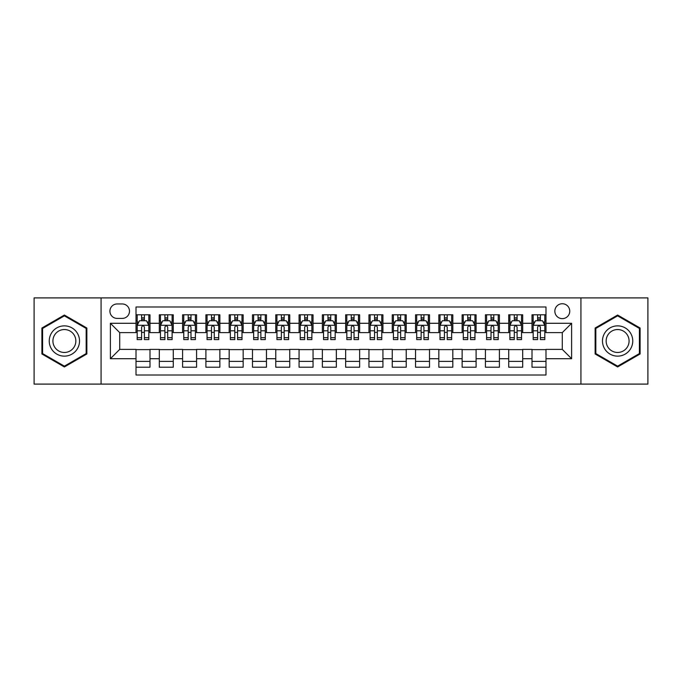 <?xml version="1.0" encoding="UTF-8"?>
<svg xmlns="http://www.w3.org/2000/svg" width="682" height="682" viewBox="0 0 682 682"><rect width="100%" height="100%" fill="white"/><g stroke="black" fill="none" stroke-linecap="round" stroke-linejoin="round"><path stroke-width="1.02" d="M562.292 303.729A7.451 7.451 0 0 0 554.841 311.18A7.451 7.451 0 0 0 562.292 318.639A7.451 7.451 0 0 0 569.751 311.18A7.451 7.451 0 0 0 562.292 303.729M580.928 384.094L647.9 384.094L647.9 297.906L580.928 297.906L580.928 384.094L101.072 384.094L101.072 297.906L34.1 297.906L34.1 384.094L101.072 384.094M545.992 314.794L532.011 314.794L532.011 323.294L522.693 323.294L522.693 332.611L532.011 332.611L532.011 323.294M522.693 323.294L522.693 314.794L508.721 314.794L508.721 323.294L499.403 323.294L499.403 332.611L508.721 332.611L508.721 323.294M499.403 323.294L499.403 314.794L485.422 314.794L485.422 323.294L476.104 323.294L476.104 332.611L485.422 332.611L485.422 323.294M476.104 323.294L476.104 314.794L462.132 314.794L462.132 323.294L452.814 323.294L452.814 332.611L462.132 332.611L462.132 323.294M452.814 323.294L452.814 314.794L438.833 314.794L438.833 323.294L429.515 323.294L429.515 332.611L438.833 332.611L438.833 323.294M429.515 323.294L429.515 314.794L415.543 314.794L415.543 323.294L406.225 323.294L406.225 332.611L415.543 332.611L415.543 323.294M406.225 323.294L406.225 314.794L392.244 314.794L392.244 323.294L382.926 323.294L382.926 332.611L392.244 332.611L392.244 323.294M382.926 323.294L382.926 314.794L368.953 314.794L368.953 323.294L359.636 323.294L359.636 332.611L368.953 332.611L368.953 323.294M359.636 323.294L359.636 314.794L345.655 314.794L345.655 323.294L336.345 323.294L336.345 332.611L345.655 332.611L345.655 323.294M336.345 323.294L336.345 314.794L322.364 314.794L322.364 323.294L313.047 323.294L313.047 332.611L322.364 332.611L322.364 323.294M313.047 323.294L313.047 314.794L299.074 314.794L299.074 323.294L289.756 323.294L289.756 332.611L299.074 332.611L299.074 323.294M289.756 323.294L289.756 314.794L275.775 314.794L275.775 323.294L266.457 323.294L266.457 332.611L275.775 332.611L275.775 323.294M266.457 323.294L266.457 314.794L252.485 314.794L252.485 323.294L243.167 323.294L243.167 332.611L252.485 332.611L252.485 323.294M243.167 323.294L243.167 314.794L229.186 314.794L229.186 323.294L219.868 323.294L219.868 332.611L229.186 332.611L229.186 323.294M219.868 323.294L219.868 314.794L205.896 314.794L205.896 323.294L196.578 323.294L196.578 332.611L205.896 332.611L205.896 323.294M196.578 323.294L196.578 314.794L182.597 314.794L182.597 323.294L173.279 323.294L173.279 332.611L182.597 332.611L182.597 323.294M173.279 323.294L173.279 314.794L159.307 314.794L159.307 332.611L149.989 332.611L149.989 314.794L136.008 314.794M136.008 367.206L149.989 367.206L149.989 349.389L159.307 349.389L159.307 367.206L173.279 367.206L173.279 349.389L182.597 349.389L182.597 358.706L173.279 358.706M182.597 358.706L182.597 367.206L196.578 367.206L196.578 349.389L205.896 349.389L205.896 358.706L196.578 358.706M205.896 358.706L205.896 367.206L219.868 367.206L219.868 349.389L229.186 349.389L229.186 358.706L219.868 358.706M229.186 358.706L229.186 367.206L243.167 367.206L243.167 349.389L252.485 349.389L252.485 358.706L243.167 358.706M252.485 358.706L252.485 367.206L266.457 367.206L266.457 349.389L275.775 349.389L275.775 358.706L266.457 358.706M275.775 358.706L275.775 367.206L289.756 367.206L289.756 349.389L299.074 349.389L299.074 358.706L289.756 358.706M299.074 358.706L299.074 367.206L313.047 367.206L313.047 349.389L322.364 349.389L322.364 358.706L313.047 358.706M322.364 358.706L322.364 367.206L336.345 367.206L336.345 349.389L345.655 349.389L345.655 358.706L336.345 358.706M345.655 358.706L345.655 367.206L359.636 367.206L359.636 349.389L368.953 349.389L368.953 358.706L359.636 358.706M368.953 358.706L368.953 367.206L382.926 367.206L382.926 349.389L392.244 349.389L392.244 358.706L382.926 358.706M392.244 358.706L392.244 367.206L406.225 367.206L406.225 349.389L415.543 349.389L415.543 358.706L406.225 358.706M415.543 358.706L415.543 367.206L429.515 367.206L429.515 349.389L438.833 349.389L438.833 358.706L429.515 358.706M438.833 358.706L438.833 367.206L452.814 367.206L452.814 349.389L462.132 349.389L462.132 358.706L452.814 358.706M462.132 358.706L462.132 367.206L476.104 367.206L476.104 349.389L485.422 349.389L485.422 358.706L476.104 358.706M485.422 358.706L485.422 367.206L499.403 367.206L499.403 349.389L508.721 349.389L508.721 358.706L499.403 358.706M508.721 358.706L508.721 367.206L522.693 367.206L522.693 349.389L532.011 349.389L532.011 358.706L522.693 358.706M117.142 318.409L122.266 318.409A7.221 7.221 0 0 0 129.486 311.18A7.221 7.221 0 0 0 122.266 303.959L117.142 303.959A7.221 7.221 0 0 0 109.921 311.18A7.221 7.221 0 0 0 117.142 318.409M580.928 297.906L101.072 297.906M545.992 323.294L545.992 306.994L136.008 306.994L136.008 332.611L119.708 332.611L119.708 349.389L136.008 349.389L136.008 375.006L545.992 375.006L545.992 349.389L562.292 349.389L562.292 332.611L545.992 332.611L545.992 323.294L571.61 323.294L571.61 358.706L545.992 358.706M136.008 358.706L110.39 358.706L110.39 323.294L136.008 323.294M532.011 358.706L532.011 367.206L545.992 367.206M136.008 320.617L137.176 320.617M141.6 320.617L144.396 320.617M148.821 320.617L149.989 320.617M136.008 332.381L137.176 332.381M141.6 332.381L144.396 332.381M148.821 332.381L149.989 332.381M136.008 349.619L149.989 349.619M136.008 361.383L149.989 361.383M159.307 332.381L160.475 332.381M164.899 332.381L167.695 332.381M172.12 332.381L173.279 332.381M159.307 320.617L160.475 320.617M164.899 320.617L167.695 320.617M172.12 320.617L173.279 320.617M159.307 349.619L173.279 349.619M159.307 361.383L173.279 361.383M182.597 349.619L196.578 349.619M182.597 361.383L196.578 361.383M182.597 320.617L183.765 320.617M188.189 320.617L190.986 320.617M195.41 320.617L196.578 320.617M182.597 332.381L183.765 332.381M188.189 332.381L190.986 332.381M195.41 332.381L196.578 332.381M205.896 349.619L219.868 349.619M205.896 361.383L219.868 361.383M205.896 320.617L207.055 320.617M211.488 320.617L214.276 320.617M218.709 320.617L219.868 320.617M205.896 332.381L207.055 332.381M211.488 332.381L214.276 332.381M218.709 332.381L219.868 332.381M229.186 349.619L243.167 349.619M229.186 361.383L243.167 361.383M229.186 320.617L230.354 320.617M234.778 320.617L237.575 320.617M241.999 320.617L243.167 320.617M229.186 332.381L230.354 332.381M234.778 332.381L237.575 332.381M241.999 332.381L243.167 332.381M252.485 349.619L266.457 349.619M252.485 361.383L266.457 361.383M252.485 320.617L253.644 320.617M258.069 320.617L260.865 320.617M265.298 320.617L266.457 320.617M252.485 332.381L253.644 332.381M258.069 332.381L260.865 332.381M265.298 332.381L266.457 332.381M275.775 349.619L289.756 349.619M275.775 361.383L289.756 361.383M275.775 320.617L276.943 320.617M281.368 320.617L284.164 320.617M288.588 320.617L289.756 320.617M275.775 332.381L276.943 332.381M281.368 332.381L284.164 332.381M288.588 332.381L289.756 332.381M299.074 349.619L313.047 349.619M299.074 361.383L313.047 361.383M299.074 320.617L300.233 320.617M304.658 320.617L307.454 320.617M311.879 320.617L313.047 320.617M299.074 332.381L300.233 332.381M304.658 332.381L307.454 332.381M311.879 332.381L313.047 332.381M322.364 349.619L336.345 349.619M322.364 361.383L336.345 361.383M322.364 320.617L323.532 320.617M327.957 320.617L330.753 320.617M335.177 320.617L336.345 320.617M322.364 332.381L323.532 332.381M327.957 332.381L330.753 332.381M335.177 332.381L336.345 332.381M345.655 349.619L359.636 349.619M345.655 361.383L359.636 361.383M345.655 320.617L346.823 320.617M351.247 320.617L354.043 320.617M358.468 320.617L359.636 320.617M345.655 332.381L346.823 332.381M351.247 332.381L354.043 332.381M358.468 332.381L359.636 332.381M368.953 349.619L382.926 349.619M368.953 361.383L382.926 361.383M368.953 320.617L370.121 320.617M374.546 320.617L377.342 320.617M381.767 320.617L382.926 320.617M368.953 332.381L370.121 332.381M374.546 332.381L377.342 332.381M381.767 332.381L382.926 332.381M392.244 349.619L406.225 349.619M392.244 361.383L406.225 361.383M392.244 320.617L393.412 320.617M397.836 320.617L400.632 320.617M405.057 320.617L406.225 320.617M392.244 332.381L393.412 332.381M397.836 332.381L400.632 332.381M405.057 332.381L406.225 332.381M415.543 349.619L429.515 349.619M415.543 361.383L429.515 361.383M415.543 320.617L416.702 320.617M421.135 320.617L423.931 320.617M428.356 320.617L429.515 320.617M415.543 332.381L416.702 332.381M421.135 332.381L423.931 332.381M428.356 332.381L429.515 332.381M438.833 349.619L452.814 349.619M438.833 361.383L452.814 361.383M438.833 320.617L440.001 320.617M444.425 320.617L447.222 320.617M451.646 320.617L452.814 320.617M438.833 332.381L440.001 332.381M444.425 332.381L447.222 332.381M451.646 332.381L452.814 332.381M462.132 349.619L476.104 349.619M462.132 361.383L476.104 361.383M462.132 320.617L463.291 320.617M467.724 320.617L470.512 320.617M474.945 320.617L476.104 320.617M462.132 332.381L463.291 332.381M467.724 332.381L470.512 332.381M474.945 332.381L476.104 332.381M485.422 349.619L499.403 349.619M485.422 361.383L499.403 361.383M485.422 320.617L486.59 320.617M491.014 320.617L493.811 320.617M498.235 320.617L499.403 320.617M485.422 332.381L486.59 332.381M491.014 332.381L493.811 332.381M498.235 332.381L499.403 332.381M508.721 349.619L522.693 349.619M508.721 361.383L522.693 361.383M508.721 320.617L509.88 320.617M514.305 320.617L517.101 320.617M521.525 320.617L522.693 320.617M508.721 332.381L509.88 332.381M514.305 332.381L517.101 332.381M521.525 332.381L522.693 332.381M532.011 349.619L545.992 349.619M532.011 361.383L545.992 361.383M532.011 320.617L533.179 320.617M537.604 320.617L540.4 320.617M544.824 320.617L545.992 320.617M532.011 332.381L533.179 332.381M537.604 332.381L540.4 332.381M544.824 332.381L545.992 332.381M119.708 332.611L110.39 323.294M119.708 349.389L110.39 358.706M571.61 323.294L562.292 332.611M571.61 358.706L562.292 349.389M64.381 366.959L86.861 353.975L86.861 328.025L64.381 315.041L41.9 328.025L41.9 353.975L64.381 366.959M640.1 328.025L617.619 315.041L595.139 328.025L595.139 353.975L617.619 366.959L640.1 353.975L640.1 328.025M144.396 317.821L141.6 317.821M148.821 337.701L144.396 337.701L144.396 339.602L148.821 339.602L148.821 325.391L146.494 320.736L139.503 320.736L137.176 325.391L137.176 339.602L141.6 339.602L141.6 337.701L137.176 337.701M137.176 325.391L137.176 314.794M148.821 325.391L148.821 314.794M141.6 320.736L141.6 314.794M144.396 314.794L144.396 320.736M144.396 337.701L144.396 327.138C143.467 325.348 142.538 325.348 141.6 327.138L141.6 337.701M64.381 325.86A15.14 15.14 0 0 0 49.24 341A15.14 15.14 0 0 0 64.381 356.14A15.14 15.14 0 0 0 79.521 341A15.14 15.14 0 0 0 64.381 325.86M64.381 329.534A11.466 11.466 0 0 0 52.915 341A11.466 11.466 0 0 0 64.381 352.466A11.466 11.466 0 0 0 75.847 341A11.466 11.466 0 0 0 64.381 329.534M86.162 353.574L64.381 366.149L42.599 353.574L42.599 328.426L64.381 315.851L86.162 328.426L86.162 353.574M604.508 333.43A15.14 15.14 0 0 0 610.049 354.111A15.14 15.14 0 0 0 630.731 348.57A15.14 15.14 0 0 0 625.189 327.889A15.14 15.14 0 0 0 604.508 333.43M607.688 335.271A11.466 11.466 0 0 0 611.882 350.932A11.466 11.466 0 0 0 627.542 346.729A11.466 11.466 0 0 0 623.348 331.068A11.466 11.466 0 0 0 607.688 335.271M639.401 328.426L639.401 353.574L617.619 366.149L595.838 353.574L595.838 328.426L617.619 315.851L639.401 328.426M167.695 317.821L164.899 317.821M172.12 337.701L167.695 337.701L167.695 339.602L172.12 339.602L172.12 325.391L169.792 320.736L162.802 320.736L160.475 325.391L160.475 339.602L164.899 339.602L164.899 337.701L160.475 337.701M160.475 325.391L160.475 314.794M172.12 325.391L172.12 314.794M164.899 320.736L164.899 314.794M167.695 314.794L167.695 320.736M167.695 337.701L167.695 327.138C166.758 325.348 165.828 325.348 164.899 327.138L164.899 337.701M190.986 317.821L188.189 317.821M195.41 337.701L190.986 337.701L190.986 339.602L195.41 339.602L195.41 325.391L193.083 320.736L186.092 320.736L183.765 325.391L183.765 339.602L188.189 339.602L188.189 337.701L183.765 337.701M183.765 325.391L183.765 314.794M195.41 325.391L195.41 314.794M188.189 320.736L188.189 314.794M190.986 314.794L190.986 320.736M190.986 337.701L190.986 327.138C190.056 325.348 189.127 325.348 188.189 327.138L188.189 337.701M214.276 317.821L211.488 317.821M218.709 337.701L214.276 337.701L214.276 339.602L218.709 339.602L218.709 325.391L216.373 320.736L209.391 320.736L207.055 325.391L207.055 339.602L211.488 339.602L211.488 337.701L207.055 337.701M207.055 325.391L207.055 314.794M218.709 325.391L218.709 314.794M211.488 320.736L211.488 314.794M214.276 314.794L214.276 320.736M214.276 337.701L214.276 327.138C213.347 325.348 212.417 325.348 211.488 327.138L211.488 337.701M237.575 317.821L234.778 317.821M241.999 337.701L237.575 337.701L237.575 339.602L241.999 339.602L241.999 325.391L239.672 320.736L232.681 320.736L230.354 325.391L230.354 339.602L234.778 339.602L234.778 337.701L230.354 337.701M230.354 325.391L230.354 314.794M241.999 325.391L241.999 314.794M234.778 320.736L234.778 314.794M237.575 314.794L237.575 320.736M237.575 337.701L237.575 327.138C236.645 325.348 235.708 325.348 234.778 327.138L234.778 337.701M260.865 317.821L258.069 317.821M265.298 337.701L260.865 337.701L260.865 339.602L265.298 339.602L265.298 325.391L262.962 320.736L255.98 320.736L253.644 325.391L253.644 339.602L258.069 339.602L258.069 337.701L253.644 337.701M253.644 325.391L253.644 314.794M265.298 325.391L265.298 314.794M258.069 320.736L258.069 314.794M260.865 314.794L260.865 320.736M260.865 337.701L260.865 327.138C259.936 325.348 259.007 325.348 258.069 327.138L258.069 337.701M284.164 317.821L281.368 317.821M288.588 337.701L284.164 337.701L284.164 339.602L288.588 339.602L288.588 325.391L286.261 320.736L279.27 320.736L276.943 325.391L276.943 339.602L281.368 339.602L281.368 337.701L276.943 337.701M276.943 325.391L276.943 314.794M288.588 325.391L288.588 314.794M281.368 320.736L281.368 314.794M284.164 314.794L284.164 320.736M284.164 337.701L284.164 327.138C283.235 325.348 282.297 325.348 281.368 327.138L281.368 337.701M307.454 317.821L304.658 317.821M311.879 337.701L307.454 337.701L307.454 339.602L311.879 339.602L311.879 325.391L309.551 320.736L302.561 320.736L300.233 325.391L300.233 339.602L304.658 339.602L304.658 337.701L300.233 337.701M300.233 325.391L300.233 314.794M311.879 325.391L311.879 314.794M304.658 320.736L304.658 314.794M307.454 314.794L307.454 320.736M307.454 337.701L307.454 327.138C306.525 325.348 305.596 325.348 304.658 327.138L304.658 337.701M330.753 317.821L327.957 317.821M335.177 337.701L330.753 337.701L330.753 339.602L335.177 339.602L335.177 325.391L332.85 320.736L325.86 320.736L323.532 325.391L323.532 339.602L327.957 339.602L327.957 337.701L323.532 337.701M323.532 325.391L323.532 314.794M335.177 325.391L335.177 314.794M327.957 320.736L327.957 314.794M330.753 314.794L330.753 320.736M330.753 337.701L330.753 327.138C329.824 325.348 328.886 325.348 327.957 327.138L327.957 337.701M354.043 317.821L351.247 317.821M358.468 337.701L354.043 337.701L354.043 339.602L358.468 339.602L358.468 325.391L356.14 320.736L349.15 320.736L346.823 325.391L346.823 339.602L351.247 339.602L351.247 337.701L346.823 337.701M346.823 325.391L346.823 314.794M358.468 325.391L358.468 314.794M351.247 320.736L351.247 314.794M354.043 314.794L354.043 320.736M354.043 337.701L354.043 327.138C353.114 325.348 352.185 325.348 351.247 327.138L351.247 337.701M377.342 317.821L374.546 317.821M381.767 337.701L377.342 337.701L377.342 339.602L381.767 339.602L381.767 325.391L379.439 320.736L372.449 320.736L370.121 325.391L370.121 339.602L374.546 339.602L374.546 337.701L370.121 337.701M370.121 325.391L370.121 314.794M381.767 325.391L381.767 314.794M374.546 320.736L374.546 314.794M377.342 314.794L377.342 320.736M377.342 337.701L377.342 327.138C376.404 325.348 375.475 325.348 374.546 327.138L374.546 337.701M400.632 317.821L397.836 317.821M405.057 337.701L400.632 337.701L400.632 339.602L405.057 339.602L405.057 325.391L402.73 320.736L395.739 320.736L393.412 325.391L393.412 339.602L397.836 339.602L397.836 337.701L393.412 337.701M393.412 325.391L393.412 314.794M405.057 325.391L405.057 314.794M397.836 320.736L397.836 314.794M400.632 314.794L400.632 320.736M400.632 337.701L400.632 327.138C399.703 325.348 398.774 325.348 397.836 327.138L397.836 337.701M423.931 317.821L421.135 317.821M428.356 337.701L423.931 337.701L423.931 339.602L428.356 339.602L428.356 325.391L426.02 320.736L419.038 320.736L416.702 325.391L416.702 339.602L421.135 339.602L421.135 337.701L416.702 337.701M416.702 325.391L416.702 314.794M428.356 325.391L428.356 314.794M421.135 320.736L421.135 314.794M423.931 314.794L423.931 320.736M423.931 337.701L423.931 327.138C422.993 325.348 422.064 325.348 421.135 327.138L421.135 337.701M447.222 317.821L444.425 317.821M451.646 337.701L447.222 337.701L447.222 339.602L451.646 339.602L451.646 325.391L449.319 320.736L442.328 320.736L440.001 325.391L440.001 339.602L444.425 339.602L444.425 337.701L440.001 337.701M440.001 325.391L440.001 314.794M451.646 325.391L451.646 314.794M444.425 320.736L444.425 314.794M447.222 314.794L447.222 320.736M447.222 337.701L447.222 327.138C446.292 325.348 445.363 325.348 444.425 327.138L444.425 337.701M470.512 317.821L467.724 317.821M474.945 337.701L470.512 337.701L470.512 339.602L474.945 339.602L474.945 325.391L472.609 320.736L465.627 320.736L463.291 325.391L463.291 339.602L467.724 339.602L467.724 337.701L463.291 337.701M463.291 325.391L463.291 314.794M474.945 325.391L474.945 314.794M467.724 320.736L467.724 314.794M470.512 314.794L470.512 320.736M470.512 337.701L470.512 327.138C469.583 325.348 468.653 325.348 467.724 327.138L467.724 337.701M493.811 317.821L491.014 317.821M498.235 337.701L493.811 337.701L493.811 339.602L498.235 339.602L498.235 325.391L495.908 320.736L488.917 320.736L486.59 325.391L486.59 339.602L491.014 339.602L491.014 337.701L486.59 337.701M486.59 325.391L486.59 314.794M498.235 325.391L498.235 314.794M491.014 320.736L491.014 314.794M493.811 314.794L493.811 320.736M493.811 337.701L493.811 327.138C492.881 325.348 491.944 325.348 491.014 327.138L491.014 337.701M517.101 317.821L514.305 317.821M521.525 337.701L517.101 337.701L517.101 339.602L521.525 339.602L521.525 325.391L519.198 320.736L512.208 320.736L509.88 325.391L509.88 339.602L514.305 339.602L514.305 337.701L509.88 337.701M509.88 325.391L509.88 314.794M521.525 325.391L521.525 314.794M514.305 320.736L514.305 314.794M517.101 314.794L517.101 320.736M517.101 337.701L517.101 327.138C516.172 325.348 515.242 325.348 514.305 327.138L514.305 337.701M540.4 317.821L537.604 317.821M544.824 337.701L540.4 337.701L540.4 339.602L544.824 339.602L544.824 325.391L542.497 320.736L535.506 320.736L533.179 325.391L533.179 339.602L537.604 339.602L537.604 337.701L533.179 337.701M533.179 325.391L533.179 314.794M544.824 325.391L544.824 314.794M537.604 320.736L537.604 314.794M540.4 314.794L540.4 320.736M540.4 337.701L540.4 327.138C539.471 325.348 538.533 325.348 537.604 327.138L537.604 337.701M159.307 358.706L149.989 358.706M159.307 323.294L149.989 323.294M148.761 325.28L137.235 325.28M137.176 322.015L138.864 322.015M147.133 322.015L148.821 322.015M141.6 330.796L137.176 330.796M148.821 330.796L144.396 330.796M144.396 319.304L141.6 319.304M172.06 325.28L160.526 325.28M160.475 322.015L162.163 322.015M170.432 322.015L172.12 322.015M164.899 330.796L160.475 330.796M172.12 330.796L167.695 330.796M167.695 319.304L164.899 319.304M195.35 325.28L183.825 325.28M183.765 322.015L185.453 322.015M193.722 322.015L195.41 322.015M188.189 330.796L183.765 330.796M195.41 330.796L190.986 330.796M190.986 319.304L188.189 319.304M218.649 325.28L207.115 325.28M207.055 322.015L208.743 322.015M217.021 322.015L218.709 322.015M211.488 330.796L207.055 330.796M218.709 330.796L214.276 330.796M214.276 319.304L211.488 319.304M241.94 325.28L230.414 325.28M230.354 322.015L232.042 322.015M240.311 322.015L241.999 322.015M234.778 330.796L230.354 330.796M241.999 330.796L237.575 330.796M237.575 319.304L234.778 319.304M265.238 325.28L253.704 325.28M253.644 322.015L255.332 322.015M263.602 322.015L265.298 322.015M258.069 330.796L253.644 330.796M265.298 330.796L260.865 330.796M260.865 319.304L258.069 319.304M288.529 325.28L277.003 325.28M276.943 322.015L278.631 322.015M286.9 322.015L288.588 322.015M281.368 330.796L276.943 330.796M288.588 330.796L284.164 330.796M284.164 319.304L281.368 319.304M311.827 325.28L300.293 325.28M300.233 322.015L301.921 322.015M310.191 322.015L311.879 322.015M304.658 330.796L300.233 330.796M311.879 330.796L307.454 330.796M307.454 319.304L304.658 319.304M335.118 325.28L323.583 325.28M323.532 322.015L325.22 322.015M333.489 322.015L335.177 322.015M327.957 330.796L323.532 330.796M335.177 330.796L330.753 330.796M330.753 319.304L327.957 319.304M358.417 325.28L346.882 325.28M346.823 322.015L348.511 322.015M356.78 322.015L358.468 322.015M351.247 330.796L346.823 330.796M358.468 330.796L354.043 330.796M354.043 319.304L351.247 319.304M381.707 325.28L370.173 325.28M370.121 322.015L371.809 322.015M380.079 322.015L381.767 322.015M374.546 330.796L370.121 330.796M381.767 330.796L377.342 330.796M377.342 319.304L374.546 319.304M404.997 325.28L393.471 325.28M393.412 322.015L395.1 322.015M403.369 322.015L405.057 322.015M397.836 330.796L393.412 330.796M405.057 330.796L400.632 330.796M400.632 319.304L397.836 319.304M428.296 325.28L416.762 325.28M416.702 322.015L418.398 322.015M426.668 322.015L428.356 322.015M421.135 330.796L416.702 330.796M428.356 330.796L423.931 330.796M423.931 319.304L421.135 319.304M451.586 325.28L440.061 325.28M440.001 322.015L441.689 322.015M449.958 322.015L451.646 322.015M444.425 330.796L440.001 330.796M451.646 330.796L447.222 330.796M447.222 319.304L444.425 319.304M474.885 325.28L463.351 325.28M463.291 322.015L464.979 322.015M473.257 322.015L474.945 322.015M467.724 330.796L463.291 330.796M474.945 330.796L470.512 330.796M470.512 319.304L467.724 319.304M498.175 325.28L486.65 325.28M486.59 322.015L488.278 322.015M496.547 322.015L498.235 322.015M491.014 330.796L486.59 330.796M498.235 330.796L493.811 330.796M493.811 319.304L491.014 319.304M521.474 325.28L509.94 325.28M509.88 322.015L511.568 322.015M519.837 322.015L521.525 322.015M514.305 330.796L509.88 330.796M521.525 330.796L517.101 330.796M517.101 319.304L514.305 319.304M544.765 325.28L533.239 325.28M533.179 322.015L534.867 322.015M543.136 322.015L544.824 322.015M537.604 330.796L533.179 330.796M544.824 330.796L540.4 330.796M540.4 319.304L537.604 319.304"/></g></svg>
